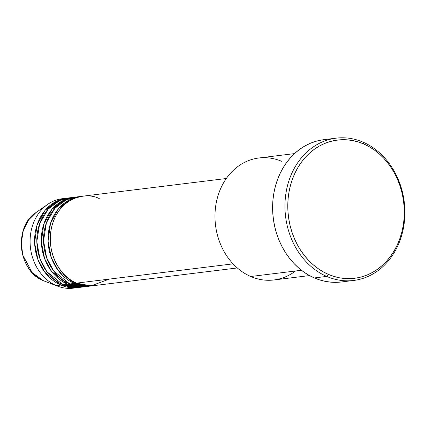 <?xml version="1.0" encoding="UTF-8"?>
<svg xmlns="http://www.w3.org/2000/svg" width="426" height="426" viewBox="0 0 426 426"><rect width="100%" height="100%" fill="white"/><g stroke="black" fill="none" stroke-linecap="round" stroke-linejoin="round"><path stroke-width="0.64" d="M44.469 281.123L43.298 280.643A2.05 1.017 113.4 0 1 43.276 280.633A2.05 1.017 -66.6 0 0 43.276 280.633A2.05 1.017 -66.6 0 0 43.298 280.643A37.786 31.508 83 0 0 44.469 281.123L57.723 286.192A45.06 37.579 -97 0 1 56.323 285.622L43.298 280.643L56.323 285.622A45.06 37.579 83 0 0 73.293 288.162L77.777 287.609A45.06 37.579 -97 0 1 60.811 285.069L44.826 272.23L37.898 259.509L34.607 242.815L37.051 225.003L45.151 210.258L56.408 201.301L67.888 198.042A45.06 37.579 -97 0 0 66.765 198.165L62.276 198.713A45.06 37.579 83 0 0 30.209 237.815A45.06 37.579 83 0 0 56.323 285.622L60.811 285.069L56.323 285.622A45.06 37.579 -97 0 1 30.39 247.165A45.06 37.579 -97 0 1 47.648 204.405A45.06 37.579 -97 0 1 64.528 198.521M99.439 198.766C89.396 192.525 61.04 194.389 52.068 225.402C44.07 256.835 65.551 280.281 76.52 283.136A45.06 37.579 83 0 0 93.486 285.676L237.314 267.959M91.244 285.952A45.06 37.579 -97 0 0 92.362 285.793L74.273 283.412L58.293 270.569L51.36 257.847L48.069 241.153L50.518 223.341L58.612 208.602L69.875 199.645L81.35 196.386A45.06 37.579 -97 0 0 80.226 196.503L75.737 197.057A45.06 37.579 83 0 0 43.67 236.153A45.06 37.579 83 0 0 69.784 283.961A45.06 37.579 83 0 0 86.755 286.501L91.244 285.952A45.06 37.579 -97 0 1 74.273 283.412L69.784 283.961L74.273 283.412A45.06 37.579 -97 0 1 48.159 235.605A45.06 37.579 -97 0 1 80.226 196.503M77.995 196.86L66.467 199.682L54.938 208.223L46.402 222.793L43.558 240.77L46.658 257.81L53.596 270.851L69.784 283.961L88.991 286.144M84.513 286.778A45.06 37.579 -97 0 0 85.631 286.623L67.542 284.238L51.557 271.399L44.629 258.678L41.338 241.984L43.787 224.172L51.881 209.427L63.144 200.476L74.619 197.217A45.06 37.579 -97 0 0 73.496 197.334L69.007 197.888A45.06 37.579 83 0 0 36.94 236.984A45.06 37.579 83 0 0 63.053 284.792A45.06 37.579 83 0 0 80.024 287.332L84.513 286.778A45.06 37.579 -97 0 1 67.542 284.238L63.053 284.792L67.542 284.238A45.06 37.579 -97 0 1 41.428 236.43A45.06 37.579 -97 0 1 73.496 197.334M71.259 197.691L59.736 200.513L48.207 209.054L39.671 223.623L36.828 241.595L39.927 258.641L46.865 271.676L63.053 284.792L82.255 286.975M295.5 270.995A61.445 51.242 -97 0 1 250.754 276.501A61.445 51.242 83 0 0 273.891 279.967L309.532 275.579M336.162 138.157L323.819 139.675A71.69 59.778 83 0 0 272.8 201.881A71.69 59.778 83 0 0 314.345 277.938L326.689 276.415A71.69 59.778 -97 0 1 285.143 200.358A71.69 59.778 -97 0 1 336.162 138.157A71.69 59.778 -97 0 1 363.154 142.199L363.756 143.977A69.64 58.074 -97 0 1 401.548 233.203A69.64 58.074 -97 0 1 328.334 274.36L326.689 276.415A71.69 59.778 83 0 0 402.059 234.05A71.69 59.778 83 0 0 363.154 142.199A71.69 59.778 -97 0 1 404.7 218.256A71.69 59.778 -97 0 1 353.687 280.457A71.69 59.778 -97 0 1 326.689 276.415L314.345 277.938A71.69 59.778 83 0 0 341.343 281.98L353.687 280.457M233.054 263.854L76.52 283.136L233.054 263.854M301.448 270.26L250.754 276.501L301.448 270.26M75.524 287.806A45.06 37.579 -97 0 1 57.723 286.192M66.765 198.165A45.06 37.579 -97 0 0 34.698 237.261A45.06 37.579 -97 0 0 60.811 285.069L78.901 287.449A45.06 37.579 -97 0 1 77.777 287.609M43.276 280.633C18.148 271.325 13.355 226.648 36.024 212.537A37.786 31.508 83 0 0 21.55 248.395A37.786 31.508 83 0 0 43.298 280.643L32.195 272.629L22.77 255.052L21.3 242.99L23.27 230.61L28.558 219.97L36.024 212.537L47.648 204.405M363.756 143.977L358.229 141.938L352.59 140.543L346.881 139.808L341.167 139.744L335.502 140.346L329.937 141.613L324.527 143.53L319.324 146.075L314.377 149.233L309.734 152.966L305.442 157.242L301.544 162.018L298.072 167.248L295.064 172.881L292.545 178.861L290.543 185.134L289.073 191.641L288.152 198.314L287.79 205.098L287.987 211.914L288.743 218.703L290.053 225.407L291.901 231.952L294.27 238.272L297.14 244.316L300.479 250.025L304.26 255.334L308.44 260.201L312.982 264.578L317.844 268.423L322.977 271.692L328.334 274.36L333.856 276.405L339.501 277.8L345.209 278.529L350.923 278.599L356.589 277.992L362.153 276.73L367.563 274.813L372.766 272.262L377.713 269.104L382.351 265.371L386.643 261.095L390.546 256.319L394.018 251.09L397.027 245.461L399.545 239.476L401.548 233.203L403.017 226.696L403.939 220.024L404.301 213.245L404.104 206.424L403.342 199.634L402.032 192.935L400.184 186.391L397.815 180.065L394.95 174.021L391.606 168.318L387.83 163.004L383.65 158.137L379.108 153.759L374.246 149.92L369.113 146.645L363.756 143.977L363.154 142.199A71.69 59.778 83 0 0 287.784 184.57A71.69 59.778 83 0 0 326.689 276.415L328.334 274.36A69.64 58.074 -97 0 1 290.543 185.134A69.64 58.074 -97 0 1 363.756 143.977M341.407 281.969L331.716 282.23L325.842 281.474L320.032 280.042L314.345 277.938L308.834 275.191L303.552 271.82L298.546 267.863L293.871 263.364L289.568 258.353L285.676 252.884L282.241 247.011L279.286 240.786L276.847 234.279L274.94 227.543L273.593 220.647L272.816 213.655L272.613 206.631L272.986 199.656L273.934 192.786L275.446 186.087L277.507 179.628L280.1 173.473L283.199 167.674L286.773 162.29L290.788 157.375L295.202 152.971L299.979 149.127L305.069 145.878L310.426 143.258L315.996 141.283L321.726 139.978M294.51 153.605L258.87 157.993A61.445 51.242 83 0 0 215.141 211.312A61.445 51.242 83 0 0 250.754 276.501A61.445 51.242 -97 0 1 217.409 197.776A61.445 51.242 -97 0 1 282.012 161.459M226.297 178.515L82.474 196.226A45.06 37.579 83 0 0 50.406 235.328A45.06 37.579 83 0 0 76.52 283.136L90.978 285.883L109.333 279.094M43.574 280.761L43.282 280.633M59.949 202.297L64.209 200.816M74.656 285.654L70.162 285.25M81.387 284.824L76.893 284.424"/></g></svg>
